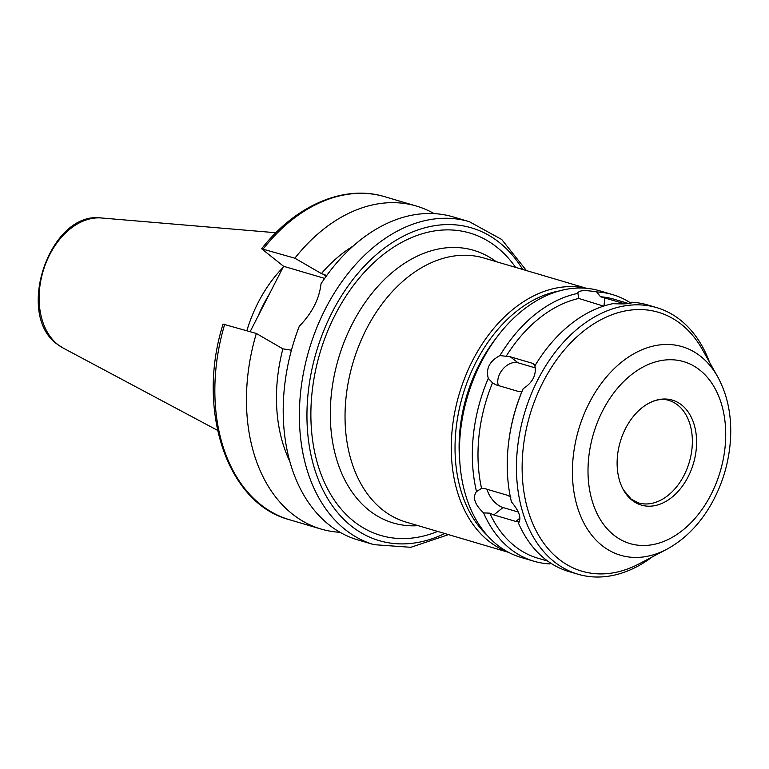 <?xml version="1.0" encoding="UTF-8"?>
<svg xmlns="http://www.w3.org/2000/svg" width="769" height="769" viewBox="0 0 769 769"><rect width="100%" height="100%" fill="white"/><g stroke="black" fill="none" stroke-linecap="round" stroke-linejoin="round"><path stroke-width="1.15" d="M526.438 270.582L501.715 239.486L469.292 221.664L453.114 216.887A168.392 117.397 106.4 0 0 321.019 283.79C319.318 298.93 312.079 313.07 299.314 326.21A168.392 117.397 106.4 0 0 330.093 525.65A168.392 117.397 106.4 0 0 357.787 539.886L373.955 544.663L410.867 547.307L448.51 534.618M291.422 350.203L282.877 348.857L256.346 333.467L223.058 324.105C196.057 409.406 226.701 503.301 289.413 519.709L321.029 529.043A168.392 117.397 106.4 0 0 340.042 532.302M324.662 278.407L283.588 266.285L261.614 248.772L294.863 258.201L321.394 273.591L326.729 275.513M250.146 331.641L283.588 266.285M282.877 348.857A141.659 98.759 106.4 0 0 289.75 461.275M256.346 333.467A168.392 117.397 106.4 0 0 321.029 529.043M631.291 302.986L631.589 302.217C631.474 303.726 625.226 304.216 612.864 303.668A138.987 96.894 106.4 0 0 534.868 365.881C536.579 374.916 532.696 382.51 523.208 388.662A138.987 96.894 106.4 0 0 508.617 442.608A138.987 96.894 106.4 0 0 511.433 501.878C519.306 511.193 521.67 518.296 518.498 523.208L519.171 521.834L515.816 521.44L493.765 514.932L489.766 513.154L483.586 512.904A138.987 96.894 106.4 0 0 511.039 549.46A138.987 96.894 106.4 0 0 533.897 561.216A138.987 96.894 106.4 0 0 549.806 563.917L550.248 562.841M483.586 512.904C474.665 504.426 472.31 497.322 476.511 491.574L481.557 488.392L485.056 488.671L507.117 495.178L510.962 497.072M487.123 489.276A16.034 8.142 -128.6 0 0 503.022 507.55L518.316 512.058M518.527 523.189L518.498 523.208A138.987 96.894 106.4 0 0 545.961 559.765A138.987 96.894 106.4 0 0 568.81 571.521L578 574.232A138.987 96.894 106.4 0 0 652.141 556.987M523.208 388.662L521.94 391.556L517.912 391.315L495.861 384.808L492.535 382.875L488.286 378.358C485.691 368.639 489.574 361.046 499.946 355.576L510.212 356.758L532.273 363.266L535.474 365.102M535.435 367.938L518.075 362.814A16.034 11.102 -52.4 0 0 502.974 369.005A16.034 11.102 -52.4 0 0 498.331 385.538M493.227 383.471L492.535 382.875A134.979 94.106 106.4 0 0 481.557 488.392M534.83 364.544L535.32 364.958M603.569 306.12L578.759 298.449L577.807 292.729M499.946 355.576A138.987 96.894 106.4 0 1 577.942 293.364C578.221 290.336 584.469 289.855 596.677 291.912L600.502 296.757L624.918 303.822M709.585 362.362A138.987 96.894 106.4 0 0 656.688 307.629L647.498 304.918A138.987 96.894 106.4 0 0 631.589 302.217L631.762 302.563M630.897 303.13A138.987 96.894 106.4 0 0 612.585 294.614L599.714 290.817A138.987 96.894 106.4 0 0 479.174 366.371A138.987 96.894 106.4 0 0 460.833 428.506A138.987 96.894 106.4 0 0 498.177 545.663A138.987 96.894 106.4 0 0 521.036 557.419L533.897 561.216M488.286 378.358A138.987 96.894 106.4 0 0 476.511 491.574M612.585 294.614A138.987 96.894 106.4 0 0 596.677 291.912M628.648 303.534L614.2 299.266A134.979 94.106 106.4 0 0 600.502 296.757M578.759 298.449A134.979 94.106 106.4 0 0 506.069 356.432M489.766 513.154A134.979 94.106 106.4 0 0 537.791 558.179L547.788 561.13M521.94 391.556A134.979 94.106 106.4 0 0 508.732 441.675L508.617 442.608M656.688 307.629A138.987 96.894 106.4 0 0 530.389 396.218A138.987 96.894 106.4 0 0 555.151 562.475A138.987 96.894 106.4 0 0 578 574.232M434.101 213.628A168.392 117.397 106.4 0 0 416.356 206.044A168.392 117.397 106.4 0 0 294.863 258.201M353.298 245.965A141.659 98.759 106.4 0 0 321.394 273.591M586.487 288.298L483.922 258.028A137.651 95.962 106.4 0 0 358.844 345.771A137.651 95.962 106.4 0 0 383.356 510.433A137.651 95.962 106.4 0 0 405.994 522.074L508.549 552.344M585.709 288.231A137.651 95.962 106.4 0 0 463.88 380.174A137.651 95.962 106.4 0 0 489.584 541.78A137.651 95.962 106.4 0 0 507.867 551.969M559.371 290.942A134.979 94.106 106.4 0 0 462.775 395.304A134.979 94.106 106.4 0 0 487.219 535.407M496.534 337.658A129.365 90.184 106.4 0 0 459.824 462.054M479.174 366.371L478.76 367.226A134.979 94.106 106.4 0 0 460.948 427.564L460.833 428.506M717.64 376.704L702.395 349.568A134.979 94.106 106.4 0 0 553.988 363.574A134.979 94.106 106.4 0 0 559.697 559.784A134.979 94.106 106.4 0 0 639.154 563.821L666.694 549.316C684.67 539.569 699.482 524.583 711.133 504.358C722.697 483.874 729.166 461.9 730.55 438.426C731.723 415.183 727.416 394.612 717.64 376.704A108.746 75.814 106.4 0 0 598.08 387.989A108.746 75.814 106.4 0 0 602.685 546.067A108.746 75.814 106.4 0 0 666.694 549.316M632.358 500.465A54.743 38.171 106.4 0 0 695.522 454.556A54.743 38.171 106.4 0 0 649.132 403.081A54.743 38.171 106.4 0 0 623.486 489.978A54.743 38.171 106.4 0 0 632.358 500.465M282.915 267.593A118.811 82.831 106.4 0 0 246.868 330.67M269.256 294.287A116.263 81.062 106.4 0 0 258.144 316.001M326.085 276.407L323.095 274.1M469.292 221.664A168.392 117.397 106.4 0 0 316.27 328.997A168.392 117.397 106.4 0 0 346.261 530.427A168.392 117.397 106.4 0 0 373.955 544.663M224.74 324.143A168.392 117.397 106.4 0 0 289.413 519.709M503.022 507.55L493.765 514.932M520.017 518.095L515.816 521.44M518.075 362.814L510.212 356.758M535.118 365.458L532.273 363.266M603.982 305.985L604.828 297.891M261.614 248.772C295.507 205.313 344.147 184.224 384.75 196.71A168.392 117.397 106.4 0 0 263.258 248.877M522.689 269.467A163.038 113.668 106.4 0 0 344.108 291.807A163.038 113.668 106.4 0 0 352.327 526.832A163.038 113.668 106.4 0 0 444.761 533.513M515.605 267.381A157.616 109.89 106.4 0 0 344.474 298.487A157.616 109.89 106.4 0 0 354.759 522.093A157.616 109.89 106.4 0 0 437.676 531.417M496.101 261.623A142.13 99.086 106.4 0 0 351.827 324.806A142.13 99.086 106.4 0 0 369.86 510.952A142.13 99.086 106.4 0 0 418.173 525.669M614.412 535.551A94.856 66.134 106.4 0 0 725.052 447.298A94.856 66.134 106.4 0 0 631.109 374.936A94.856 66.134 106.4 0 0 614.412 535.551M623.486 489.978L631.195 499.158L638.414 502.888A53.455 37.268 106.4 0 0 689.293 462.169A53.455 37.268 106.4 0 0 668.684 400.341C662.868 398.544 656.351 399.457 649.132 403.081M58.165 344.829A68.489 47.745 106.4 0 0 63.135 348.04L57.8 344.599C14.217 315.117 49.87 210.437 101.518 217.992A68.489 47.745 106.4 0 0 44.285 267.468A68.489 47.745 106.4 0 0 58.165 344.829M384.75 196.71L416.356 206.044M63.135 348.04L217.56 430.352M101.518 217.992L275.879 232.738"/></g></svg>
